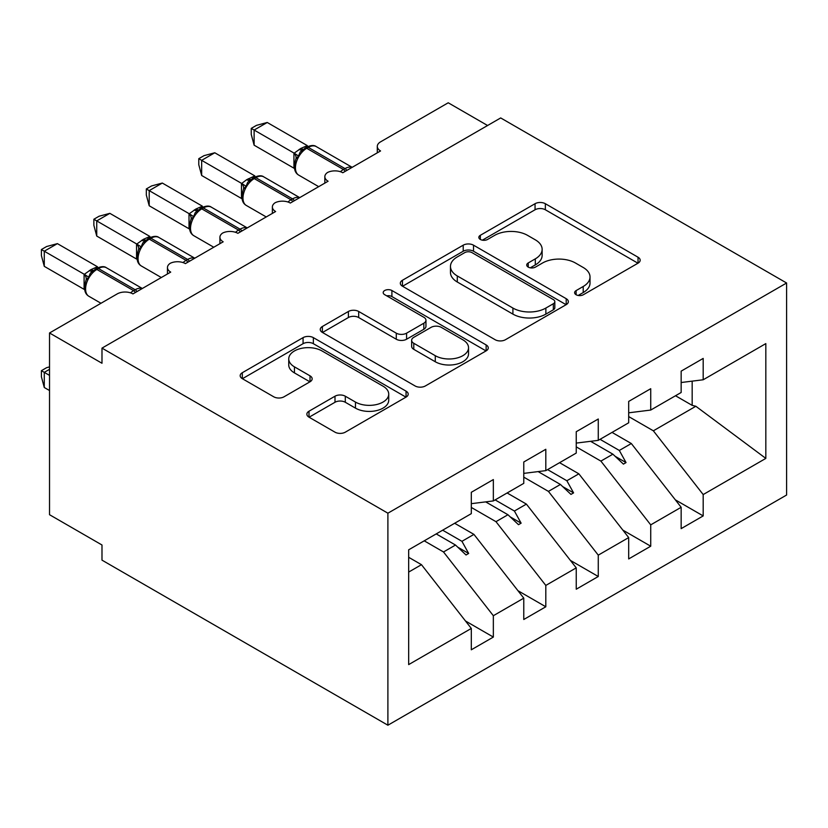 <?xml version="1.0" encoding="UTF-8"?>
<svg xmlns="http://www.w3.org/2000/svg" width="828" height="828" viewBox="0 0 828 828"><rect width="100%" height="100%" fill="white"/><g stroke="black" fill="none" stroke-linecap="round" stroke-linejoin="round"><path stroke-width="1.24" d="M576.122 294.747A5.103 2.939 0 0 0 583.326 294.747L638.036 263.169A7.286 4.202 0 0 0 640.168 260.189A7.286 4.202 0 0 0 638.036 257.218L545.352 203.709A7.286 4.202 0 0 0 535.054 203.709L480.344 235.297A5.103 2.939 0 0 0 478.843 237.377A5.103 2.939 0 0 0 480.344 239.458A5.103 2.939 0 0 0 487.547 239.458L494.626 235.369A23.308 13.455 0 0 1 527.581 235.369L535.312 239.83A23.308 13.455 0 0 1 542.133 249.342A23.308 13.455 0 0 1 535.312 258.853L528.233 262.942A5.103 2.939 0 0 0 526.732 265.022A5.103 2.939 0 0 0 528.233 267.102A5.103 2.939 0 0 0 535.437 267.102L542.516 263.014A23.308 13.455 0 0 1 575.47 263.014L583.202 267.475A23.308 13.455 0 0 1 590.022 276.987A23.308 13.455 0 0 1 583.202 286.498L576.122 290.587A5.103 2.939 0 0 0 574.622 292.667A5.103 2.939 0 0 0 576.122 294.747L576.122 290.587M308.999 411.216A7.286 4.202 0 0 0 306.867 414.186A7.286 4.202 0 0 0 308.999 417.167L334.998 432.175A7.286 4.202 0 0 0 345.297 432.175L406.062 397.098A7.286 4.202 0 0 0 408.194 394.128A7.286 4.202 0 0 0 406.062 391.147L313.367 337.638A7.286 4.202 0 0 0 303.069 337.638L242.314 372.714A7.286 4.202 0 0 0 240.182 375.695A7.286 4.202 0 0 0 242.314 378.665L273.726 396.798A7.286 4.202 0 0 0 284.025 396.798L310.024 381.78A7.286 4.202 0 0 0 312.156 378.81A7.286 4.202 0 0 0 310.024 375.84L294.447 366.845A19.479 11.25 0 0 1 288.744 358.897A19.479 11.25 0 0 1 300.771 348.505A19.479 11.25 0 0 1 321.999 350.937L383.012 386.169A19.479 11.25 0 0 1 388.725 394.128A19.479 11.25 0 0 1 376.699 404.509A19.479 11.25 0 0 1 355.471 402.077L345.297 396.208A7.286 4.202 0 0 0 334.998 396.208L308.999 411.216L308.999 417.167M786.6 283L387.897 513.194L387.897 725.214L786.6 495.02L786.6 283L500.692 117.938L101.989 348.122L101.989 363.264L49.525 332.98L117.203 293.909A11.126 6.427 180 0 1 132.946 293.909L170.713 272.101A11.126 6.427 0 0 1 167.453 267.558A11.126 6.427 0 0 1 170.206 263.325A11.126 6.427 180 0 1 185.4 263.614L223.177 241.807A11.126 6.427 0 0 1 219.917 237.274A11.126 6.427 0 0 1 222.67 233.041A11.126 6.427 180 0 1 237.864 233.33L275.631 211.523A11.126 6.427 0 0 1 272.371 206.979A11.126 6.427 0 0 1 275.124 202.746A11.126 6.427 180 0 1 290.317 203.046L328.095 181.239A11.126 6.427 0 0 1 324.835 176.695A11.126 6.427 0 0 1 327.588 172.462A11.126 6.427 180 0 1 342.782 172.752L380.559 150.944A11.126 6.427 0 0 1 377.299 146.401A11.126 6.427 0 0 1 380.559 141.857L448.227 102.786L487.578 125.504M387.897 513.194L101.989 348.122M495.144 339.718A7.286 4.202 0 0 0 505.442 339.718L566.207 304.642A7.286 4.202 0 0 0 568.339 301.661A7.286 4.202 0 0 0 566.207 298.691L473.512 245.181A7.286 4.202 0 0 0 463.214 245.181L402.46 280.257A7.286 4.202 0 0 0 400.328 283.228A7.286 4.202 0 0 0 402.46 286.209L495.144 339.718M386.728 295.855A5.103 2.939 0 0 1 391.903 296.569L391.903 290.514L486.129 344.924A7.286 4.202 0 0 1 488.261 347.895A7.286 4.202 0 0 1 486.129 350.865L425.375 385.951A7.286 4.202 0 0 1 415.076 385.951L322.382 332.432L322.382 326.491A7.286 4.202 0 0 0 320.25 329.461A7.286 4.202 0 0 0 322.382 332.432M322.382 326.491L348.391 311.473A7.286 4.202 0 0 1 358.69 311.473L396.281 333.177A7.286 4.202 0 0 0 406.579 333.177L423.822 323.22A7.286 4.202 0 0 0 425.954 320.25A7.286 4.202 0 0 0 423.822 317.269L384.689 294.675A5.103 2.939 0 0 1 383.198 292.594A5.103 2.939 0 0 1 386.345 289.883A5.103 2.939 0 0 1 391.903 290.514M408.67 572.076L421.473 564.686L471.308 628.442L408.67 664.605L408.67 549.813L471.308 513.65L471.308 492.298L493.343 479.567L493.343 500.93L471.308 503.672M465.491 620.99L493.343 637.074L493.343 615.721L523.772 598.147L473.937 534.391L454.655 523.265M424.226 540.829L443.508 551.965L493.343 615.721M493.343 500.93L523.772 483.355L523.772 462.003L545.807 449.283L545.807 470.635L523.772 473.378M517.945 590.695L545.807 606.779L545.807 585.427L576.236 567.863L526.391 504.107L507.119 492.97M471.308 507.44L495.972 521.671L545.807 585.427M545.807 470.635L576.236 453.071L576.236 431.719L598.271 418.999L598.271 440.351L576.236 443.094M570.409 560.411L598.271 576.495L598.271 555.143L628.69 537.579L578.855 473.823L559.573 462.686M523.772 477.145L548.426 491.387L598.271 555.143M598.271 440.351L628.69 422.787L628.69 401.425L650.725 388.705L650.725 410.057L628.69 412.81M622.873 530.127L650.725 546.211L650.725 524.859L681.154 507.285L681.154 528.637L703.189 515.916L703.189 494.564L765.828 458.401L695.851 406.269L692.167 405.368L692.167 381.149M576.236 446.861L600.89 461.103L650.725 524.859M650.725 410.057L681.154 392.493L681.154 371.141L703.189 358.421L703.189 379.773L681.154 382.515M675.327 499.833L703.189 515.916M628.69 416.577L653.354 430.808L703.189 494.564M49.525 332.98L49.525 514.705L101.989 545L101.989 560.142L387.897 725.214M421.473 564.686L408.67 557.296M493.343 637.074L471.308 649.794L471.308 628.442M545.807 606.779L523.772 619.499L523.772 598.147M598.271 576.495L576.236 589.215L576.236 567.863M650.725 546.211L628.69 558.931L628.69 537.579M703.189 379.773L765.828 343.61L765.828 458.401M442.659 530.189L461.941 541.315L473.937 534.391M443.508 551.965L455.503 545.041L466.04 554.977L468.658 553.456L461.941 541.315M436.221 533.905L455.503 545.041M495.123 499.895L514.405 511.031L526.391 504.107M495.972 521.671L507.957 514.747L518.504 524.683L521.122 523.172L514.405 511.031M485.674 501.882L507.957 514.747M547.587 469.611L566.859 480.747L578.855 473.823M548.426 491.387L560.421 484.463L570.958 494.399L573.587 492.888L566.859 480.747M538.128 471.598L560.421 484.463M600.041 439.326L619.323 450.453L631.319 443.529L612.037 432.402M600.89 461.103L612.886 454.179L623.422 464.115L626.04 462.593L619.323 450.453M590.592 441.303L612.886 454.179M631.319 443.529L681.154 507.285M653.354 430.808L695.851 406.269M675.513 395.753L692.167 405.368M615.132 456.3L626.04 462.593M562.678 486.585L573.587 492.888M510.214 516.879L521.122 523.172M457.749 547.163L468.658 553.456M578.151 295.472L583.202 292.563A23.308 13.455 0 0 0 590.022 283.041L590.022 276.987M542.133 249.342L542.133 255.397A23.308 13.455 0 0 1 535.312 264.908L530.262 267.827M637.943 263.221L545.352 209.763A7.286 4.202 0 0 0 535.054 209.763L482.372 240.172M566.114 304.694L473.512 251.236A7.286 4.202 0 0 0 463.214 251.236L402.553 286.26M553.332 303.741A5.103 2.939 0 0 0 554.822 301.661A5.103 2.939 0 0 0 553.332 299.581L471.97 252.612A5.103 2.939 0 0 0 464.767 252.612L457.294 256.918A23.308 13.455 0 0 0 450.473 266.43A23.308 13.455 0 0 0 457.294 275.952L512.905 308.057A23.308 13.455 0 0 0 545.869 308.057L553.332 303.741L553.332 309.807A5.103 2.939 0 0 0 554.822 307.726L554.822 301.661M450.473 266.43L450.473 272.495A23.308 13.455 0 0 0 457.294 282.006L457.294 275.952M553.332 309.807L545.869 314.112A23.308 13.455 0 0 1 512.905 314.112L457.294 282.006M322.485 332.494L348.391 317.528L348.391 311.473M425.954 320.25L425.954 326.304A7.286 4.202 0 0 1 423.822 329.275L406.579 339.232A7.286 4.202 0 0 1 396.281 339.232L358.69 317.528A7.286 4.202 0 0 0 348.391 317.528M391.903 296.569L486.036 350.927M435.28 355.698A19.479 11.25 0 0 0 456.507 358.131A19.479 11.25 0 0 0 468.534 347.75A19.479 11.25 0 0 0 462.831 339.791L441.334 327.381A7.286 4.202 0 0 0 431.036 327.381L413.783 337.338A7.286 4.202 0 0 0 411.651 340.308A7.286 4.202 0 0 0 413.783 343.289L435.28 355.698L435.28 361.753A19.479 11.25 0 0 0 456.507 364.196A19.479 11.25 0 0 0 468.534 353.804L468.534 347.75M411.651 340.308L411.651 346.373A7.286 4.202 0 0 0 413.783 349.344L413.783 343.289M435.28 361.753L413.783 349.344M388.725 394.128L388.725 400.183A19.479 11.25 0 0 1 376.699 410.574A19.479 11.25 0 0 1 355.471 408.132L345.297 402.263A7.286 4.202 0 0 0 334.998 402.263L309.092 417.219M288.744 358.897L288.744 364.951A19.479 11.25 0 0 0 294.447 372.9L294.447 366.845M309.931 381.843L294.447 372.9M405.968 397.15L313.367 343.692A7.286 4.202 0 0 0 303.069 343.692L242.407 378.717M254.124 145.19L251.246 134.436L251.246 128.381L254.124 130.048L267.237 122.482L307.291 145.593L300.74 148.481L294.168 153.17L254.124 130.048L254.124 145.19L293.94 168.177L293.94 153.035M306.432 147.208C310.904 145.169 314.185 144.962 316.265 146.597A15.949 9.211 120 0 0 308.295 147.394A3.705 2.142 -120 0 0 306.432 147.208L300.171 152.041L298.525 155.995L295.927 158.883M298.525 155.995L294.168 153.17M251.246 128.381L256.483 125.359L267.237 122.482M49.525 369.329L44.277 372.352L49.525 375.384M44.277 387.504L41.4 376.74L41.4 370.696L44.277 372.352L44.277 387.504L49.525 390.526M41.4 370.696L46.637 367.663L49.525 366.887M201.659 175.484L198.782 164.72L198.782 158.676L201.659 160.342L214.783 152.766L254.827 175.888L246.713 179.676L241.704 183.464L201.659 160.342L201.659 175.484L241.476 198.472L241.476 183.319M253.979 177.492C258.45 175.453 261.72 175.257 263.801 176.892A15.949 9.211 120 0 0 255.831 177.678A3.705 2.142 -120 0 0 253.979 177.492L247.707 182.326L246.071 186.279L243.473 189.167C240.834 197.364 241.766 202.777 246.278 205.427L266.243 216.946M246.071 186.279L241.704 183.464M198.782 158.676L204.019 155.654L214.783 152.766M149.206 205.768L146.318 195.015L146.318 188.96L149.206 190.626L162.319 183.05L202.374 206.172L195.822 209.06L189.25 213.748L149.206 190.626L149.206 205.768L189.012 228.756L189.012 213.614M201.514 207.787C205.986 205.748 209.256 205.541 211.347 207.176A15.949 9.211 120 0 0 203.367 207.963A3.705 2.142 -120 0 0 201.514 207.787L195.253 212.62L193.607 216.563L191.009 219.461C188.37 227.648 189.302 233.061 193.824 235.711L213.779 247.241M193.607 216.563L189.25 213.748M146.318 188.96L151.565 185.938L162.319 183.05M96.741 236.063L93.864 225.299L93.864 219.254L96.741 220.91L109.855 213.345L149.909 236.456L143.358 239.344L136.786 244.043L96.741 220.91L96.741 236.063L136.558 259.04L136.558 243.898M149.05 238.071C153.522 236.032 156.802 235.825 158.883 237.46A15.949 9.211 120 0 0 150.913 238.257A3.705 2.142 -120 0 0 149.05 238.071L142.789 242.904L141.143 246.858L138.555 249.745C135.906 257.932 136.848 263.356 141.36 265.995L161.315 277.525M141.143 246.858L136.786 244.043M93.864 219.254L99.101 216.222L109.855 213.345M44.277 266.347L41.4 255.593L41.4 249.538L44.277 251.205L57.401 243.629L97.445 266.751L90.904 269.638L84.321 274.327L44.277 251.205L44.277 266.347L84.094 289.334L84.094 274.182M96.597 268.355C101.068 266.316 104.338 266.119 106.419 267.754A15.949 9.211 120 0 0 98.449 268.541A3.705 2.142 -120 0 0 96.597 268.355L90.324 273.188L88.689 277.142L86.091 280.03C83.452 288.227 84.384 293.64 88.896 296.289L100.985 303.265M88.689 277.142L84.321 274.327M41.4 249.538L46.637 246.516L57.401 243.629M583.202 292.563L583.202 286.498M528.233 267.102L528.233 262.942M535.312 264.908L535.312 258.853M480.344 239.458L480.344 235.297M535.054 209.763L535.054 203.709M545.352 209.763L545.352 203.709M638.036 263.169L638.036 257.218M402.46 286.209L402.46 280.257M463.214 251.236L463.214 245.181M473.512 251.236L473.512 245.181M566.207 304.642L566.207 298.691M512.905 314.112L512.905 308.057M545.869 314.112L545.869 308.057M358.69 317.528L358.69 311.473M396.281 339.232L396.281 333.177M406.579 339.232L406.579 333.177M423.822 329.275L423.822 323.22M486.129 350.865L486.129 344.924M334.998 402.263L334.998 396.208M345.297 402.263L345.297 396.208M355.471 408.132L355.471 402.077M310.024 381.78L310.024 375.84M242.314 378.665L242.314 372.714M303.069 343.692L303.069 337.638M313.367 343.692L313.367 337.638M406.062 397.098L406.062 391.147M346.797 170.433A3.705 2.142 -120 0 0 345.017 168.591A15.949 9.211 -60 0 1 352.086 167.391M340.422 171.717A15.949 9.211 -60 0 1 343.444 169.502L345.017 168.591L308.295 147.394L306.712 148.295A15.949 9.211 120 0 0 295.441 167.836A15.949 9.211 120 0 0 298.742 175.132L318.697 186.662M304.859 148.119A3.705 2.142 60 0 1 306.712 148.295L343.444 169.502A3.705 2.142 60 0 1 345.224 171.344M303.131 149.268A8.156 4.709 60 0 1 300.74 148.481M302.034 150.168A8.156 4.709 60 0 1 299.167 149.392M295.917 158.935A8.156 5.91 18 0 0 293.899 153.139M294.468 168.188A8.156 3.074 -13.3 0 0 293.899 168.043M294.344 200.728A3.705 2.142 -120 0 0 292.553 198.875A15.949 9.211 -60 0 1 299.622 197.675M287.958 202.001A15.949 9.211 -60 0 1 290.98 199.786L292.553 198.875L255.831 177.678L254.258 178.589A15.949 9.211 120 0 0 242.977 198.12A15.949 9.211 120 0 0 246.278 205.427M252.405 178.403A3.705 2.142 60 0 1 254.258 178.589L290.98 199.786A3.705 2.142 60 0 1 292.77 201.628M250.677 179.552A8.156 4.709 60 0 1 248.286 178.776M249.58 180.452A8.156 4.709 60 0 1 246.713 179.676M243.453 189.219A8.156 5.91 18 0 0 241.445 183.423M242.014 198.472A8.156 3.074 -13.3 0 0 241.445 198.327M241.879 231.012A3.705 2.142 -120 0 0 240.089 229.17A15.949 9.211 -60 0 1 247.158 227.959M235.504 232.295A15.949 9.211 -60 0 1 238.516 230.081L240.089 229.17L203.367 207.963L201.794 208.873A15.949 9.211 120 0 0 190.512 228.414A15.949 9.211 120 0 0 193.824 235.711M199.941 208.687A3.705 2.142 60 0 1 201.794 208.873L238.516 230.081A3.705 2.142 60 0 1 240.306 231.923M198.213 209.846A8.156 4.709 60 0 1 195.822 209.06M197.116 210.747A8.156 4.709 60 0 1 194.249 209.97M190.989 219.513A8.156 5.91 18 0 0 188.981 213.717M189.55 228.766A8.156 3.074 -13.3 0 0 188.981 228.611M189.415 261.296A3.705 2.142 -120 0 0 187.635 259.454A15.949 9.211 -60 0 1 194.704 258.253M183.04 262.579A15.949 9.211 -60 0 1 186.062 260.365L187.635 259.454L150.913 238.257L149.33 239.157A15.949 9.211 120 0 0 138.059 258.698A15.949 9.211 120 0 0 141.36 265.995M147.477 238.981A3.705 2.142 60 0 1 149.33 239.157L186.062 260.365A3.705 2.142 60 0 1 187.842 262.207M145.749 240.13A8.156 4.709 60 0 1 143.358 239.344M144.652 241.031A8.156 4.709 60 0 1 141.785 240.255M138.535 249.797A8.156 5.91 18 0 0 136.517 244.001M137.086 259.05A8.156 3.074 -13.3 0 0 136.517 258.905M136.962 291.591A3.705 2.142 -120 0 0 135.171 289.738A15.949 9.211 -60 0 1 142.24 288.537M130.576 292.864A15.949 9.211 -60 0 1 133.598 290.649L135.171 289.738L98.449 268.541L96.876 269.452A15.949 9.211 120 0 0 85.594 288.982A15.949 9.211 120 0 0 88.896 296.289M95.023 269.266A3.705 2.142 60 0 1 96.876 269.452L133.598 290.649A3.705 2.142 60 0 1 135.388 292.501M93.295 270.414A8.156 4.709 60 0 1 90.904 269.638M92.198 271.315A8.156 4.709 60 0 1 89.331 270.549M86.071 280.081A8.156 5.91 18 0 0 84.063 274.285M84.632 289.334A8.156 3.074 -13.3 0 0 84.063 289.189M377.299 152.828L377.299 146.401M324.835 183.123L324.835 176.695M272.371 213.407L272.371 206.979M219.917 243.691L219.917 237.274M167.453 273.985L167.453 267.558M316.265 146.597L352.179 167.328M295.938 158.883C293.288 167.07 294.23 172.493 298.742 175.132M263.801 176.892L299.715 197.623M211.347 207.176L247.251 227.907M158.883 237.46L194.797 258.201M106.419 267.754L142.333 288.486"/></g></svg>
